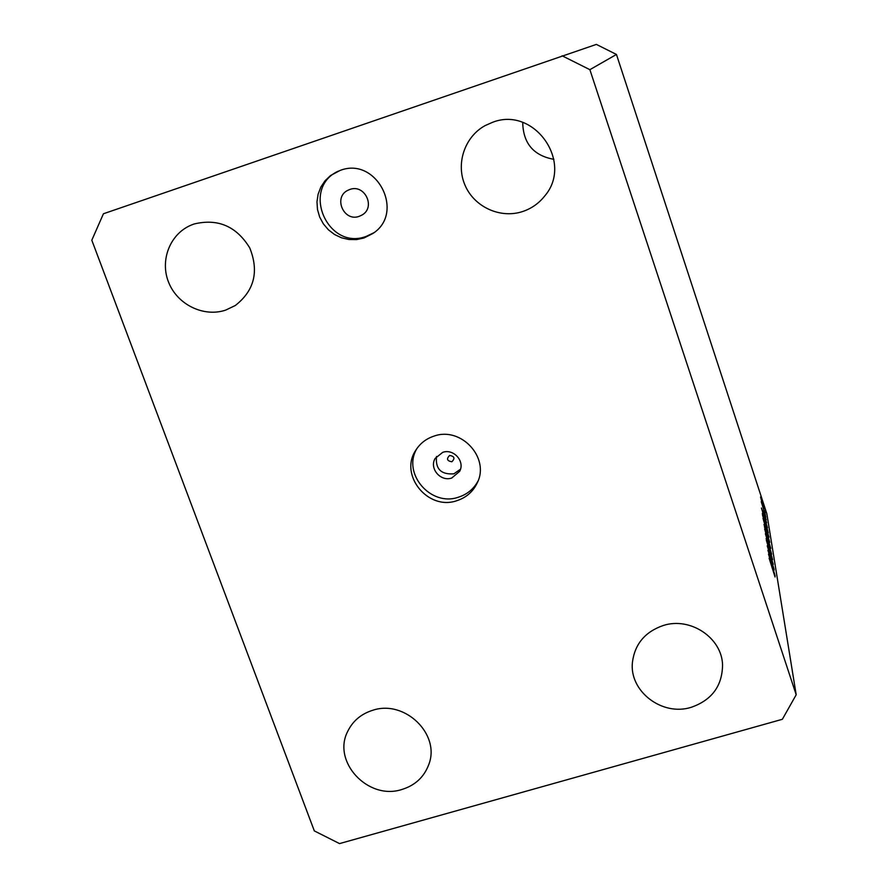 <?xml version="1.0" encoding="UTF-8"?>
<svg xmlns="http://www.w3.org/2000/svg" width="888" height="888" viewBox="0 0 888 888"><rect width="100%" height="100%" fill="white"/><g stroke="black" fill="none" stroke-linecap="round" stroke-linejoin="round"><path stroke-width="1.33" d="M460.495 469.186L453.89 473.826C441.103 474.758 435.309 468.986 436.508 456.476M451.848 461.771C455.211 458.386 454.467 456.277 449.617 455.444C446.264 458.83 447.008 460.939 451.848 461.771M451.781 477.999L459.662 471.339C465.201 461.383 453.613 448.373 442.712 452.347L435.198 458.375C428.948 468.309 440.592 482.051 451.781 477.999M456.898 500.666C466.367 497.558 473.182 491.575 477.344 482.695C489.987 457.653 460.95 426.273 434.066 436.097C426.251 438.65 420.179 443.334 415.862 450.127C398.768 475.002 428.16 511.033 456.898 500.666M416.883 448.573C401.842 473.459 430.835 507.137 458.552 497.158C467.277 494.327 473.781 488.933 478.055 480.974M359.274 216.306L362.071 214.996C376.001 207.27 364.679 183.661 349.794 189.488L347.907 190.287C332.9 197.28 343.878 222.266 359.274 216.306M363.98 237.984L372.671 233.611C405.683 212.965 376.59 156.055 340.093 170.452L330.58 175.502L325.075 180.73L320.846 187.068L318.104 194.217L316.972 201.82L317.493 209.535L319.647 216.983L323.332 223.832L328.36 229.759L334.499 234.476L341.469 237.784L348.94 239.505L356.565 239.582L363.98 237.984M338.428 171.073C300.388 188.234 327.661 251.26 366.356 236.341L373.815 232.778M522.81 211.477C531.612 208.491 538.905 203.33 544.699 196.015C573.848 162.326 534.143 105.827 492.529 122.322L485.103 125.608C464.435 136.885 455.533 164.136 465.212 185.659C474.658 207.281 500.666 218.948 522.81 211.477M691.208 707.314C711.854 700.099 722.299 685.958 722.555 664.89C721.922 637.806 690.32 616.716 663.403 625.452C645.165 631.723 634.842 643.966 632.445 662.182C629.015 691.208 662.148 716.605 691.208 707.314M401.909 789.476C415.14 785.38 424.087 777.067 428.771 764.557C440.748 734.387 404.806 699.4 372.794 710.256C361.261 713.852 352.936 720.834 347.796 731.213C331.701 761.615 368.154 800.699 401.909 789.476M225.696 310.101L235.298 305.505C254.345 290.642 259.163 271.451 249.761 247.93C236.441 226.229 217.871 218.248 194.05 224.009L191.131 225.13C169.786 234.055 159.574 260.739 168.798 282.75C177.733 304.873 203.94 317.471 225.696 310.101M769.152 553.868L774.025 568.986L767.909 550.294L772.083 560.905L767.232 545.865L773.282 564.291L769.075 553.89M770.751 553.08L772.627 559.695L771.605 557.52L766.322 540.226L770.662 553.102M771.683 554.223L766.122 538.594L770.429 550.427L765.378 533.744L771.683 554.223M770.828 548.384L764.657 529.115L770.562 548.462M769.052 537.207L763.003 518.337L768.797 537.284M767.476 527.75L761.438 508.014L766.677 522.788L765.09 518.57L765.456 520.923L767.476 527.75M764.157 506.704L763.258 503.885L764.124 506.715M616.45 54.457L766.821 513.664L796.192 694.771L782.372 719.28L339.538 843.6L314.319 830.902L91.808 240.215L103.43 213.764L596.37 44.4L616.45 54.457L589.876 69.675L796.192 694.771M762.903 505.483L760.539 497.014L762.903 505.483M765.179 513.075L764.257 510.223L765.145 513.086M765.467 515.14L761.227 501.653L765.4 515.151M765.822 517.127L764.901 514.252L765.789 517.138M763.214 510.889L766.222 519.824L763.214 510.889M764.823 520.013L768.275 532.8L762.57 515.384L762.359 513.32L764.746 520.035M769.785 542.291L764.002 524.464L769.552 542.357M775.124 575.868L768.497 554.112L774.181 569.941L772.46 565.49L772.904 568.287L775.124 575.868M775.058 577L769.119 558.175L775.058 577M562.104 55.778L589.876 69.675M553.879 159.341C533.522 155.611 523.132 143.301 522.721 122.422M762.404 502.253L764.191 508.624L762.404 502.253M764.546 517.06L762.537 511.399L764.546 517.06M763.081 516.705L767.609 530.536L764.89 520.479L762.936 515.229L763.003 516.727M765.667 525.663L763.602 520.59L768.475 535.83L765.667 525.663M764.612 526.706L766.588 533.055L764.435 526.762M767.132 534.554L769.352 541.48L766.999 534.587M767.365 536.541L765.267 531.424L770.24 546.997L767.365 536.541M771.883 563.869L769.696 557.797L771.883 563.869"/></g></svg>
